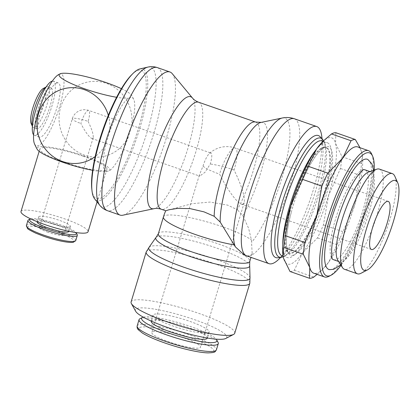 <?xml version="1.0" encoding="UTF-8"?>
<svg xmlns="http://www.w3.org/2000/svg" width="420" height="420" viewBox="0 0 420 420"><rect width="100%" height="100%" fill="white"/><g stroke="black" fill="none" stroke-linecap="round" stroke-linejoin="round"><path stroke-width="0.32" stroke-dasharray="2.1 1.58" d="M131.612 74.86A67.945 16.674 -70.8 0 1 138.269 70.287A67.945 16.674 -70.8 0 1 138.222 128.935A67.945 16.674 -70.8 0 1 99.53 198.592A67.945 16.674 -70.8 0 1 91.802 189M106.423 171.565L109.4 170.72A39.191 9.618 109.2 0 0 128.541 136.259L131.523 126.383A39.191 9.618 109.2 0 0 133.712 99.346A39.191 9.618 109.2 0 0 131.544 97.367L128.567 98.217A39.191 9.618 109.2 0 0 109.431 132.673L106.444 142.553A39.191 9.618 109.2 0 0 106.423 171.565A38.057 6.279 16.8 0 1 92.615 170.305M139.949 68.912A69.615 17.089 -70.8 0 1 139.367 129.696A69.615 17.089 -70.8 0 1 99.902 200.466A69.615 17.089 -70.8 0 1 94.636 198.844M172.226 73.647A75.773 18.601 -70.8 0 1 162.834 148.79A75.773 18.601 -70.8 0 1 123.37 215.077A75.773 18.601 -70.8 0 1 122.855 215.208M255.481 122.015A56.711 13.918 -70.8 0 1 255.696 122.084A56.711 13.918 -70.8 0 1 253.15 171.04A56.711 13.918 -70.8 0 1 237.295 209.706L227.672 205.133L210.016 202.062L192.061 203.695L165.748 210.798M260.998 122.435A58.758 14.422 -70.8 0 1 261.272 122.383A58.758 14.422 -70.8 0 1 260.552 173.255A58.758 14.422 -70.8 0 1 242.823 215.633L237.295 209.706M294.415 118.771A72.592 17.819 -70.8 0 1 291.155 181.435A72.592 17.819 -70.8 0 1 250.472 255.638L252.163 253.454L251.428 239.946L248.566 228.191L242.823 215.633M244.188 254.851L249.175 256.006L250.472 255.633M321.731 136.085A72.592 17.819 -70.8 0 1 309.692 200.981A72.592 17.819 -70.8 0 1 278.764 259.282M320.066 136.684A64.633 15.866 -70.8 0 1 322.77 144.023A64.633 15.866 -70.8 0 1 312.055 201.799A64.633 15.866 -70.8 0 1 284.519 253.712A64.633 15.866 -70.8 0 1 278.649 257.602A64.633 15.866 -70.8 0 1 277.835 257.78M323.584 140.81A63.005 15.467 -70.8 0 1 323.852 141.362A63.005 15.467 -70.8 0 1 314.685 202.718A63.005 15.467 -70.8 0 1 283.705 256.473A63.005 15.467 -70.8 0 1 283.185 256.725M322.119 140.91A60.811 14.926 -70.8 0 1 325.033 144.023A60.811 14.926 -70.8 0 1 316.187 203.243A60.811 14.926 -70.8 0 1 286.288 255.119A60.811 14.926 -70.8 0 1 284.755 255.743A60.811 14.926 -70.8 0 1 282.067 255.749M315.719 150.14A60.811 14.926 -70.8 0 1 324.618 142.721A60.811 14.926 -70.8 0 1 327.311 142.721A60.811 14.926 -70.8 0 1 323.038 200.135A60.811 14.926 -70.8 0 1 289.947 257.555A60.811 14.926 -70.8 0 1 287.259 257.56A60.811 14.926 -70.8 0 1 282.796 244.535M323.258 147.231A56.033 13.755 -70.8 0 1 325.736 147.226A56.033 13.755 -70.8 0 1 321.799 200.135A56.033 13.755 -70.8 0 1 291.312 253.045A56.033 13.755 -70.8 0 1 288.829 253.05A56.033 13.755 -70.8 0 1 292.772 200.141A56.033 13.755 -70.8 0 1 323.258 147.231M293.207 205.579A57.456 14.101 -70.8 0 1 302.379 180.553A57.456 14.101 -70.8 0 1 329.275 147.079A57.456 14.101 -70.8 0 1 325.889 196.277A57.456 14.101 -70.8 0 1 294.242 254.772A57.456 14.101 -70.8 0 1 291.265 212.42A57.456 14.101 -70.8 0 1 293.207 205.579M282.965 255.297A66.859 16.412 109.2 0 0 283.537 258.31A66.859 16.412 109.2 0 0 290.488 264.059A66.859 16.412 109.2 0 0 302.547 252.893L294.299 270.26A73.227 17.971 -70.8 0 1 292.036 271.246A73.227 17.971 -70.8 0 1 290 271.488M294.299 270.26L313.798 277.064M335.827 132.715L335.564 143.546L342.027 156.728A73.227 17.971 -70.8 0 1 340.442 168.483L328.566 195.51L323.416 224.889A73.227 17.971 -70.8 0 1 317.525 237.872L302.547 252.893A66.859 16.412 109.2 0 0 328.566 195.51A66.859 16.412 109.2 0 0 335.564 143.546A66.859 16.412 109.2 0 0 328.608 137.797A66.859 16.412 109.2 0 0 322.539 141.823M357.793 146.942A66.859 16.412 -70.8 0 1 361.793 152.696A66.859 16.412 -70.8 0 1 362.36 155.71A66.859 16.412 -70.8 0 1 354.79 204.661A66.859 16.412 -70.8 0 1 328.776 262.038A66.859 16.412 -70.8 0 1 322.786 269.183A66.859 16.412 -70.8 0 1 316.717 273.205A66.859 16.412 -70.8 0 1 313.761 273.205M379.407 169.108A53.051 13.02 -70.8 0 1 375.674 219.193A53.051 13.02 -70.8 0 1 346.815 269.288A53.051 13.02 -70.8 0 1 344.468 269.288M368.597 172.037A47.596 11.681 -70.8 0 1 368.886 171.948A47.596 11.681 -70.8 0 1 370.991 171.948A47.596 11.681 -70.8 0 1 367.642 216.883A47.596 11.681 -70.8 0 1 341.744 261.833A47.596 11.681 -70.8 0 1 339.638 261.833A47.596 11.681 -70.8 0 1 337.822 260.274M363.694 169.664A47.596 11.681 109.2 0 0 363.578 169.675A47.596 11.681 109.2 0 0 362.796 169.822A47.596 11.681 109.2 0 0 337.733 212.263A47.596 11.681 109.2 0 0 332.425 259.003A47.596 11.681 109.2 0 0 332.509 259.082M333.554 259.707A47.596 11.681 109.2 0 0 335.659 259.707A47.596 11.681 109.2 0 0 361.557 214.762A47.596 11.681 109.2 0 0 364.901 169.822M367.899 159.532A58.364 14.322 -70.8 0 1 364.675 209.638A58.364 14.322 -70.8 0 1 331.438 269.472A58.364 14.322 -70.8 0 1 329.5 269.63M131.098 301.938A54.127 8.925 -163.2 0 1 133.371 300.305A54.127 8.925 -163.2 0 1 191.972 311.068A54.127 8.925 -163.2 0 1 234.728 333.228M148.984 247.406A52.846 8.715 -163.2 0 1 149.252 247.102A52.846 8.715 -163.2 0 1 150.99 246.241A52.846 8.715 -163.2 0 1 214.389 258.83A52.846 8.715 -163.2 0 1 249.958 277.51A52.846 8.715 -163.2 0 1 250.01 277.909M156.203 237.195A49.035 8.09 -163.2 0 1 157.815 236.397A49.035 8.09 -163.2 0 1 216.647 248.078A49.035 8.09 -163.2 0 1 249.653 265.409M135.644 311.246A47.759 7.875 -163.2 0 1 137.387 308.348A47.759 7.875 -163.2 0 1 192.843 319.095A47.759 7.875 -163.2 0 1 225.792 338.468M139.934 318.748A41.391 6.825 -163.2 0 1 140.784 318.423A41.391 6.825 -163.2 0 1 182.296 325.61A41.391 6.825 -163.2 0 1 218.064 342.342M143.262 317.137A39.323 6.484 -163.2 0 1 143.267 317.131A39.323 6.484 -163.2 0 1 181.151 323.479A39.323 6.484 -163.2 0 1 216.19 339.155M207.911 332.945A29.29 4.83 16.8 0 0 209.139 332.062A29.29 4.83 16.8 0 0 186.002 320.072A29.29 4.83 16.8 0 0 154.287 314.244A29.29 4.83 16.8 0 0 153.059 315.131A29.29 4.83 16.8 0 0 176.195 327.122A29.29 4.83 16.8 0 0 207.911 332.945M151.221 321.216A29.29 4.83 -163.2 0 1 152.45 320.334A29.29 4.83 -163.2 0 1 184.165 326.156A29.29 4.83 -163.2 0 1 207.302 338.153M131.523 126.383A38.057 36.356 -105.9 0 0 106.376 83.354A38.057 36.356 -105.9 0 0 60.69 107.137A38.057 36.356 -105.9 0 0 84.677 155.222A38.057 36.356 -105.9 0 0 128.541 136.259M109.4 170.72A38.057 6.279 16.8 0 0 84.231 156.025A38.057 6.279 16.8 0 0 37.196 149.294M121.391 88.704A38.057 6.279 -163.2 0 1 131.759 95.571A38.057 6.279 -163.2 0 1 131.544 97.367M108.313 115.327A38.057 36.356 74.1 0 1 109.431 132.673M128.567 98.217A38.057 6.279 -163.2 0 1 116.618 97.277M34.445 143.729A37.895 9.303 109.2 0 0 59.556 106.916A37.895 9.303 109.2 0 0 58.538 74.639M83.365 156.272A35.023 5.775 16.8 0 0 39.879 148.984A35.023 5.775 16.8 0 0 63.446 161.947A35.023 5.775 16.8 0 0 106.932 169.234A35.023 5.775 16.8 0 0 83.365 156.272M21 211.517A35.023 5.775 -163.2 0 1 64.486 218.799A35.023 5.775 -163.2 0 1 88.053 231.761M28.502 219.859A25.788 4.253 -163.2 0 1 29.032 219.66A25.788 4.253 -163.2 0 1 54.899 224.133A25.788 4.253 -163.2 0 1 77.186 234.559M30.592 218.852A24.502 4.043 -163.2 0 1 54.175 222.805A24.502 4.043 -163.2 0 1 76.01 232.565M69.683 226.921A16.558 2.73 16.8 0 0 70.376 226.422A16.558 2.73 16.8 0 0 57.299 219.644A16.558 2.73 16.8 0 0 39.375 216.353A16.558 2.73 16.8 0 0 38.677 216.851A16.558 2.73 16.8 0 0 51.755 223.629A16.558 2.73 16.8 0 0 69.683 226.921M37.16 221.886A16.558 2.73 -163.2 0 1 37.852 221.387A16.558 2.73 -163.2 0 1 55.776 224.679A16.558 2.73 -163.2 0 1 68.854 231.457M46.247 86.919L46.142 86.972A21.651 5.313 -70.8 0 1 46.247 86.919A21.651 5.313 -70.8 0 1 46.793 86.693A21.651 5.313 -70.8 0 1 47.749 86.693A21.651 5.313 -70.8 0 1 46.226 107.137A21.651 5.313 -70.8 0 1 34.451 127.58A21.651 5.313 -70.8 0 1 33.49 127.58A21.651 5.313 -70.8 0 1 32.45 126.473A21.651 5.313 -70.8 0 1 32.403 126.357L32.45 126.473M43.255 88.484A19.105 4.688 -70.8 0 1 43.733 88.289A19.105 4.688 -70.8 0 1 43.722 104.78A19.105 4.688 -70.8 0 1 32.844 124.362A19.105 4.688 -70.8 0 1 31.08 123.386M37.653 128.698A21.651 5.313 -70.8 0 1 36.698 128.698A21.651 5.313 -70.8 0 1 38.22 108.255A21.651 5.313 -70.8 0 1 49.996 87.811A21.651 5.313 -70.8 0 1 50.957 87.811A21.651 5.313 -70.8 0 1 49.434 108.255A21.651 5.313 -70.8 0 1 37.653 128.698M56.947 82.929A28.654 7.035 109.2 0 0 41.36 109.988A28.654 7.035 109.2 0 0 39.343 137.041A28.654 7.035 109.2 0 0 40.609 137.041A28.654 7.035 109.2 0 0 56.201 109.982A28.654 7.035 109.2 0 0 58.217 82.929A28.654 7.035 109.2 0 0 56.947 82.929M52.327 81.128A28.654 7.035 -70.8 0 1 53.261 81.202A28.654 7.035 -70.8 0 1 51.245 108.255A28.654 7.035 -70.8 0 1 35.658 135.314A28.654 7.035 -70.8 0 1 34.388 135.314A28.654 7.035 -70.8 0 1 33.611 134.788M242.897 204.267L241.432 204.146C236.87 202.75 227.141 189.383 219.597 174.148A25.473 6.253 -70.8 0 1 234.103 148.034A25.473 6.253 -70.8 0 1 235.232 148.034A25.473 6.253 -70.8 0 1 234.087 170.021C241.768 185.939 245.138 196.844 244.193 202.739L242.897 204.267M199.899 175.98L199.421 176.006L199.311 175.151L203.033 166.073A12.737 3.124 -70.8 0 1 209.129 153.783A12.737 3.124 -70.8 0 1 210.284 153.017A12.737 3.124 -70.8 0 1 210.845 153.017A12.737 3.124 -70.8 0 1 210.273 164.01L205.039 172.242L199.899 175.98M183.44 337.769A25.473 4.2 16.8 0 0 151.814 332.467A25.473 4.2 16.8 0 0 168.956 341.891A25.473 4.2 16.8 0 0 200.582 347.193A25.473 4.2 16.8 0 0 183.44 337.769M88.1 121.401C91.943 129.36 93.623 134.815 93.156 137.76L92.505 138.527L91.77 138.464C88.877 136.925 85.239 131.927 80.855 123.464A12.737 3.124 -70.8 0 1 88.111 110.408A12.737 3.124 -70.8 0 1 88.673 110.408A12.737 3.124 -70.8 0 1 88.1 121.401A12.737 2.1 16.8 0 0 72.287 118.755A12.737 2.1 16.8 0 0 80.855 123.464M48.001 232.291A12.737 2.1 -163.2 0 1 39.433 227.577A12.737 2.1 -163.2 0 1 55.246 230.228A12.737 2.1 -163.2 0 1 63.814 234.938A12.737 2.1 -163.2 0 1 48.001 232.291M106.444 142.553A38.057 36.356 74.1 0 1 95.172 156.581M394.863 176.332A53.051 13.02 -70.8 0 1 387.145 227.992A53.051 13.02 -70.8 0 1 361.064 273.247M374.225 170.084A65.111 15.981 -70.8 0 1 341.019 265.303M371.695 154.098A66.859 16.412 -70.8 0 1 361.967 219.209A66.859 16.412 -70.8 0 1 329.096 276.25M317.126 274.381L321.353 270.569L328.776 262.038L337.024 244.671A73.227 17.971 109.2 0 0 342.914 231.688L354.79 204.661L359.94 175.287A73.227 17.971 109.2 0 0 361.526 163.527L362.313 155.363L361.793 152.696L359.998 147.714M359.94 175.287L340.442 168.483M342.027 156.728L361.526 163.527M323.416 224.889L342.914 231.688M337.024 244.671L317.525 237.872M147.824 67.111A73.957 18.149 -70.8 0 1 147.394 131.05A73.957 18.149 -70.8 0 1 105.278 206.871A73.957 18.149 -70.8 0 1 99.682 205.149M157.316 67.583A75.773 18.601 -70.8 0 1 153.914 132.998A75.773 18.601 -70.8 0 1 110.764 210.683A75.773 18.601 -70.8 0 1 107.415 210.683M192.507 98.054A59.23 14.537 -70.8 0 1 188.05 147.882A59.23 14.537 -70.8 0 1 154.319 208.603A59.23 14.537 -70.8 0 1 153.914 208.703M198.608 102.218L198.608 102.218A56.674 13.907 -70.8 0 1 196.061 151.137A56.674 13.907 -70.8 0 1 163.79 209.239A56.674 13.907 -70.8 0 1 161.285 209.239L161.28 209.239M282.214 118.02A70.03 17.189 -70.8 0 1 281.683 178.589A70.03 17.189 -70.8 0 1 251.727 242.24M249.175 256.006A72.592 17.819 -70.8 0 1 246.603 255.853M323.831 147.43A56.033 13.755 -70.8 0 1 326.308 147.43L326.308 147.43A56.033 13.755 -70.8 0 1 323.794 195.799A56.033 13.755 -70.8 0 1 291.884 253.25A56.033 13.755 -70.8 0 1 289.406 253.25L289.406 253.25A56.033 13.755 -70.8 0 1 291.921 204.876A56.033 13.755 -70.8 0 1 323.831 147.43M146.186 251.979A54.127 8.925 -163.2 0 1 148.454 250.341A54.127 8.925 -163.2 0 1 213.392 263.235A54.127 8.925 -163.2 0 1 249.816 283.264M158.345 233.735A47.759 7.875 -163.2 0 1 160.346 232.291A47.759 7.875 -163.2 0 1 217.644 243.673A47.759 7.875 -163.2 0 1 249.779 261.345M163.427 216.904A47.759 7.875 -163.2 0 1 165.433 215.46A47.759 7.875 -163.2 0 1 222.726 226.837A47.759 7.875 -163.2 0 1 251.428 239.946M137.167 325.915A41.391 6.825 -163.2 0 1 138.904 324.665A41.391 6.825 -163.2 0 1 188.559 334.525A41.391 6.825 -163.2 0 1 216.41 349.839M187.383 336.646A39.323 6.484 -163.2 0 1 212.189 352.38A39.323 6.484 -163.2 0 1 165.013 343.014A39.323 6.484 -163.2 0 1 140.207 327.28A39.323 6.484 -163.2 0 1 187.383 336.646M26.397 225.593A25.788 4.253 -163.2 0 1 27.479 224.816A25.788 4.253 -163.2 0 1 58.417 230.958A25.788 4.253 -163.2 0 1 75.773 240.503M57.682 232.281A24.502 4.043 -163.2 0 1 73.143 242.083A24.502 4.043 -163.2 0 1 43.748 236.25A24.502 4.043 -163.2 0 1 28.292 226.443A24.502 4.043 -163.2 0 1 57.682 232.281M203.033 166.073A25.473 4.2 16.8 0 0 219.597 174.148M234.087 170.021A25.473 4.2 16.8 0 0 210.273 164.01M322.77 144.023L322.088 138.81M284.519 253.712L280.739 257.371M325.033 144.023L323.852 141.362M286.288 255.119L283.705 256.473M323.122 141.257L327.311 142.721M302.379 180.553C306.18 171.859 310.023 164.566 313.908 158.692C318.98 150.14 325.883 146.113 326.308 147.43L325.736 147.226M339.638 261.833L338.578 261.461M252.163 253.454L250.976 257.381M209.139 332.062L207.344 338.016M133.712 99.346A54.38 54.38 0 0 0 131.759 95.571M39.879 148.984L39.17 151.337M70.376 226.422L68.906 231.294M36.698 128.698L33.49 127.58M39.343 137.041L34.388 135.314M371.453 249.491L241.432 204.146M199.311 175.151L151.814 332.467M39.433 227.577L72.287 118.755A12.737 12.737 0 0 1 88.673 110.408L210.845 153.017M93.156 137.76L63.814 234.938M91.77 138.464L199.421 176.006M244.193 202.739L200.582 347.193M388.227 201.395L235.232 148.034A25.473 25.473 0 0 0 209.129 153.783M58.217 82.929L53.261 81.202M50.957 87.811L47.749 86.693M38.677 216.851L37.207 221.723M106.932 169.234L97.073 201.889M153.059 315.131L151.258 321.085M340.736 264.863L347.534 256.478L355.22 243.002L364.723 220.19L370.151 202.104L372.918 188.69L373.732 170.252M370.991 171.948L369.925 171.575M322.786 269.183L321.353 270.569M362.36 155.71L362.313 155.363M288.829 253.05L289.406 253.25C288.251 254.016 285.348 246.566 286.697 236.717C287.312 229.698 288.834 221.597 291.265 212.42M283.075 256.1L287.259 257.56"/><path stroke-width="0.63" d="M99.682 205.149L94.636 198.844A69.615 17.089 -70.8 0 1 91.985 190.638L91.802 189A67.945 16.674 -70.8 0 1 103.152 128.945A67.945 16.674 -70.8 0 1 131.612 74.86L132.773 73.689A69.615 17.089 -70.8 0 1 139.592 69.001A69.615 17.089 -70.8 0 1 139.949 68.912L147.824 67.111C150.916 66.371 154.082 66.528 157.316 67.583A75.773 18.601 -70.8 0 0 153.967 67.589A75.773 18.601 -70.8 0 0 110.817 145.273A75.773 18.601 -70.8 0 0 107.415 210.683C104.223 209.501 101.645 207.653 99.682 205.149L99.682 205.149A73.957 18.149 -70.8 0 1 105.331 143.031A73.957 18.149 -70.8 0 1 147.446 67.211A73.957 18.149 -70.8 0 1 147.824 67.111M198.608 102.218A56.674 13.907 -70.8 0 0 196.103 102.218A56.674 13.907 -70.8 0 0 163.826 160.319A56.674 13.907 -70.8 0 0 161.28 209.239A56.674 13.907 -70.8 0 1 161.28 209.239C158.503 208.378 156.051 208.199 153.914 208.703L122.855 215.208A75.773 18.601 -70.8 0 1 120.02 215.082A75.773 18.601 -70.8 0 1 125.349 143.54A75.773 18.601 -70.8 0 1 166.577 71.983A75.773 18.601 -70.8 0 1 169.927 71.983A75.773 18.601 -70.8 0 1 172.226 73.647L192.507 98.054C193.862 99.776 195.899 101.162 198.608 102.218L255.581 122.047M161.28 209.239L165.737 210.793L169.118 209.727L177.739 208.378L190.071 208.614L204.026 211.869L214.19 216.29A56.711 13.918 -70.8 0 1 220.894 180.227A56.711 13.918 -70.8 0 1 253.186 122.084A56.711 13.918 -70.8 0 1 255.481 122.015L261.272 122.383M214.184 216.29L220.201 222.075A58.758 14.422 -70.8 0 1 227.131 182.774A58.758 14.422 -70.8 0 1 260.594 122.535A58.758 14.422 -70.8 0 1 260.998 122.435L282.214 118.02A70.03 17.189 -70.8 0 1 282.214 118.02C286.241 117.154 290.309 117.406 294.415 118.771L294.415 118.771A72.592 17.819 -70.8 0 0 291.202 118.771A72.592 17.819 -70.8 0 0 249.863 193.19A72.592 17.819 -70.8 0 0 246.603 255.853L244.188 254.851L235.389 246.897A70.03 17.189 -70.8 0 1 241.847 189.934A70.03 17.189 -70.8 0 1 281.731 118.141A70.03 17.189 -70.8 0 1 282.209 118.02M280.739 257.371L278.764 259.282A72.592 17.819 -70.8 0 1 272.176 263.65A72.592 17.819 -70.8 0 1 268.963 263.655A72.592 17.819 -70.8 0 1 274.066 195.116A72.592 17.819 -70.8 0 1 313.562 126.567A72.592 17.819 -70.8 0 1 316.774 126.567A72.592 17.819 -70.8 0 1 321.731 136.085L322.088 138.81M283.185 256.725A63.005 15.467 -70.8 0 1 282.119 257.119A63.005 15.467 -70.8 0 1 281.327 257.287L277.835 257.78A64.633 15.866 -70.8 0 1 279.116 200.424A64.633 15.866 -70.8 0 1 315.499 135.55A64.633 15.866 -70.8 0 1 320.066 136.684L322.497 139.241A63.005 15.467 -70.8 0 1 323.584 140.81M281.327 257.287A63.005 15.467 -70.8 0 1 282.576 201.38A63.005 15.467 -70.8 0 1 318.045 138.133A63.005 15.467 -70.8 0 1 322.497 139.241M283.075 256.1L282.067 255.749A60.811 14.926 -70.8 0 1 286.34 198.334A60.811 14.926 -70.8 0 1 319.426 140.91A60.811 14.926 -70.8 0 1 322.119 140.91L323.122 141.257M341.019 265.303A65.111 15.981 -70.8 0 1 331.154 275.173L329.096 276.25A66.859 16.412 -70.8 0 1 327.411 276.938A66.859 16.412 -70.8 0 1 324.455 276.938L313.761 273.205A66.859 16.412 -70.8 0 1 309.76 267.456L309.498 278.287A73.227 17.971 109.2 0 0 311.535 278.045A73.227 17.971 109.2 0 0 313.798 277.064L317.126 274.381M359.998 147.714L355.325 139.519A73.227 17.971 109.2 0 0 353.288 139.76A73.227 17.971 109.2 0 0 351.026 140.742L342.778 158.109A66.859 16.412 -70.8 0 1 354.837 146.947A66.859 16.412 -70.8 0 1 357.793 146.942L368.492 150.675A66.859 16.412 -70.8 0 1 371.695 154.098L372.64 156.224A65.111 15.981 -70.8 0 1 374.225 170.084M355.325 139.519L335.827 132.715A73.227 17.971 -70.8 0 0 333.79 132.962A73.227 17.971 -70.8 0 0 331.527 133.943L351.026 140.742M323.972 140.432L322.539 141.823A66.859 16.412 109.2 0 0 316.549 148.964L323.972 140.432L331.527 133.943M309.498 278.287L290 271.488L283.537 258.31L283.012 255.638L283.799 247.475A73.227 17.971 -70.8 0 1 285.385 235.72L290.535 206.346A66.859 16.412 109.2 0 0 282.965 255.297L283.012 255.638M324.455 276.938A66.859 16.412 -70.8 0 1 329.154 213.811A66.859 16.412 -70.8 0 1 365.531 150.675A66.859 16.412 -70.8 0 1 368.492 150.675M316.764 215.492A66.859 16.412 -70.8 0 1 342.778 158.109L327.8 173.135A73.227 17.971 109.2 0 0 321.909 186.118L316.764 215.492L304.883 242.519A73.227 17.971 109.2 0 0 303.298 254.279L309.76 267.456A66.859 16.412 -70.8 0 1 316.764 215.492M331.154 275.173A65.111 15.981 -70.8 0 1 329.516 275.84A65.111 15.981 -70.8 0 1 329.558 219.639A65.111 15.981 -70.8 0 1 366.634 152.885A65.111 15.981 -70.8 0 1 372.64 156.224M367.469 269.897L361.064 273.247A53.051 13.02 -70.8 0 1 359.73 273.793A53.051 13.02 -70.8 0 1 357.383 273.793L344.468 269.288A53.051 13.02 -70.8 0 1 342.442 267.55A53.051 13.02 -70.8 0 1 349.639 214.909A53.051 13.02 -70.8 0 1 376.74 169.213A53.051 13.02 -70.8 0 1 377.06 169.108A53.051 13.02 -70.8 0 1 379.407 169.108L392.322 173.612A53.051 13.02 -70.8 0 1 394.863 176.332L397.798 182.936A47.596 11.681 -70.8 0 1 390.873 229.289A47.596 11.681 -70.8 0 1 367.469 269.897A47.596 11.681 -70.8 0 1 366.272 270.385A47.596 11.681 -70.8 0 1 366.303 229.299A47.596 11.681 -70.8 0 1 393.409 180.5A47.596 11.681 -70.8 0 1 397.798 182.936M342.442 267.55L337.822 260.274A47.596 11.681 -70.8 0 1 344.284 213.04A47.596 11.681 -70.8 0 1 368.597 172.037L376.74 169.213M357.383 273.793A53.051 13.02 -70.8 0 1 361.111 223.708A53.051 13.02 -70.8 0 1 389.975 173.612A53.051 13.02 -70.8 0 1 392.322 173.612M332.509 259.082A47.596 11.681 109.2 0 0 333.554 259.707L338.578 261.461M340.736 264.863L333.648 269.33L329.5 269.63A58.364 14.322 -70.8 0 1 332.546 215.649A58.364 14.322 -70.8 0 1 364.712 159.259A58.364 14.322 -70.8 0 1 367.899 159.532L371.837 163.769L373.732 170.252M234.728 333.228A54.127 8.925 -163.2 0 1 233.567 334.435A54.127 8.925 -163.2 0 1 232.459 334.861A54.127 8.925 -163.2 0 1 178.174 325.469A54.127 8.925 -163.2 0 1 131.397 303.592A54.127 8.925 -163.2 0 1 131.098 301.938L146.186 251.979A54.127 8.925 -163.2 0 0 182.606 272.002A54.127 8.925 -163.2 0 0 247.543 284.902A54.127 8.925 -163.2 0 0 249.816 283.264L234.728 333.228M249.701 265.781L250.01 277.909A52.846 8.715 -163.2 0 1 247.732 279.983A52.846 8.715 -163.2 0 1 184.333 267.393A52.846 8.715 -163.2 0 1 148.984 247.406L155.951 237.473A49.035 8.09 -163.2 0 1 156.203 237.195L158.345 233.735A47.759 7.875 -163.2 0 0 190.481 251.407A47.759 7.875 -163.2 0 0 247.774 262.784A47.759 7.875 -163.2 0 0 249.779 261.345L249.653 265.409A49.035 8.09 -163.2 0 1 249.701 265.781A49.035 8.09 -163.2 0 1 247.585 267.703A49.035 8.09 -163.2 0 1 188.753 256.022A49.035 8.09 -163.2 0 1 155.951 237.473M220.201 222.075L235.389 246.897M233.567 334.435L225.792 338.468A47.759 7.875 -163.2 0 1 224.816 338.84A47.759 7.875 -163.2 0 1 176.915 330.556A47.759 7.875 -163.2 0 1 135.644 311.246L131.397 303.592M216.19 339.155A39.323 6.484 -163.2 0 1 216.689 339.848L218.064 342.342A41.391 6.825 -163.2 0 1 218.295 343.602A41.391 6.825 -163.2 0 1 216.557 344.852A41.391 6.825 -163.2 0 1 171.743 336.62A41.391 6.825 -163.2 0 1 139.046 319.673A41.391 6.825 -163.2 0 1 139.934 318.748L142.464 317.441A39.323 6.484 -163.2 0 1 143.262 317.137M216.689 339.848A39.323 6.484 -163.2 0 1 215.25 342.237A39.323 6.484 -163.2 0 1 169.591 333.391A39.323 6.484 -163.2 0 1 142.464 317.441M207.344 338.016L207.302 338.153A29.29 4.83 -163.2 0 1 206.073 339.034A29.29 4.83 -163.2 0 1 174.358 333.212A29.29 4.83 -163.2 0 1 151.221 321.216L151.258 321.085M116.618 97.277A38.057 6.279 -163.2 0 1 84.73 88.841A38.057 6.279 -163.2 0 1 59.96 73.894A38.057 6.279 -163.2 0 1 106.376 82.677A38.057 6.279 -163.2 0 1 121.391 88.704M95.172 156.581A38.057 36.356 74.1 0 1 62.585 161.516A38.057 36.356 74.1 0 1 38.598 113.431A38.057 36.356 74.1 0 1 84.284 89.644A38.057 36.356 74.1 0 1 108.313 115.327M59.96 73.894A54.38 54.38 0 0 0 58.538 74.639A37.895 9.303 109.2 0 0 38.005 113.053A37.895 9.303 109.2 0 0 34.445 143.729A54.38 54.38 0 0 0 37.196 149.294A38.057 6.279 16.8 0 0 62.58 162.194A38.057 6.279 16.8 0 0 92.615 170.305M97.073 201.889L88.053 231.761A35.023 5.775 -163.2 0 1 44.567 224.474A35.023 5.775 -163.2 0 1 21 211.517L39.17 151.337M76.01 232.565A24.502 4.043 -163.2 0 1 76.325 233.011L77.186 234.559A25.788 4.253 -163.2 0 1 77.327 235.347A25.788 4.253 -163.2 0 1 76.246 236.124A25.788 4.253 -163.2 0 1 48.321 230.995A25.788 4.253 -163.2 0 1 27.951 220.437A25.788 4.253 -163.2 0 1 28.502 219.859L30.077 219.046A24.502 4.043 -163.2 0 1 30.581 218.852A24.502 4.043 -163.2 0 1 30.592 218.852M76.325 233.011A24.502 4.043 -163.2 0 1 75.432 234.497A24.502 4.043 -163.2 0 1 46.982 228.984A24.502 4.043 -163.2 0 1 30.077 219.046M68.906 231.294L68.854 231.457A16.558 2.73 -163.2 0 1 68.161 231.961A16.558 2.73 -163.2 0 1 50.237 228.669A16.558 2.73 -163.2 0 1 37.16 221.886L37.207 221.723M32.403 126.357A21.651 5.313 -70.8 0 1 35.6 105.389A21.651 5.313 -70.8 0 1 46.137 86.977L43.255 88.484A19.105 4.688 -70.8 0 0 33.863 104.78A19.105 4.688 -70.8 0 0 31.08 123.386L32.403 126.362M33.611 134.788A28.654 7.035 -70.8 0 1 36.991 106.502A28.654 7.035 -70.8 0 1 51.996 81.202A28.654 7.035 -70.8 0 1 52.327 81.128M372.582 249.491A25.473 6.253 -70.8 0 1 371.453 249.491A25.473 6.253 -70.8 0 1 373.244 225.446A25.473 6.253 -70.8 0 1 387.104 201.395A25.473 6.253 -70.8 0 1 388.227 201.395A25.473 6.253 -70.8 0 1 386.437 225.44A25.473 6.253 -70.8 0 1 372.582 249.491M369.925 171.575L364.901 169.822A47.596 11.681 109.2 0 0 363.694 169.664M316.549 148.964A66.859 16.412 109.2 0 0 290.535 206.346L302.411 179.319A73.227 17.971 -70.8 0 1 308.301 166.331L316.549 148.964M327.8 173.135L308.301 166.331M302.411 179.319L321.909 186.118M304.883 242.519L285.385 235.72M283.799 247.475L303.298 254.279M282.796 244.535A60.811 14.926 -70.8 0 1 315.719 150.14M91.985 190.638A69.615 17.089 -70.8 0 1 103.614 129.108A69.615 17.089 -70.8 0 1 132.773 73.689M153.914 208.703A59.23 14.537 -70.8 0 1 154.355 157.479A59.23 14.537 -70.8 0 1 188.087 96.752A59.23 14.537 -70.8 0 1 192.507 98.054M234.05 244.897A47.759 7.875 -163.2 0 1 195.562 234.575A47.759 7.875 -163.2 0 1 163.427 216.904L158.345 233.735M218.295 343.602L216.41 349.839A41.391 6.825 -163.2 0 1 214.672 351.089A41.391 6.825 -163.2 0 1 165.018 341.229A41.391 6.825 -163.2 0 1 137.167 325.915L139.046 319.673M77.327 235.347L75.773 240.503A25.788 4.253 -163.2 0 1 74.686 241.28A25.788 4.253 -163.2 0 1 43.748 235.137A25.788 4.253 -163.2 0 1 26.397 225.593L27.951 220.437M169.927 71.983L157.316 67.583M316.774 126.567L294.415 118.771M332.425 259.003L332.535 259.13C332 259.518 331.7 256.316 331.637 249.517C332.325 238.907 335.286 226.034 340.52 210.893C345.786 196.266 351.346 184.774 357.205 176.416C361.426 171.25 363.605 168.992 363.746 169.649L363.578 169.675M149.252 247.102L146.186 251.979M165.737 210.788A47.759 47.759 0 0 0 163.427 216.904M250.976 257.381L249.779 261.345M216.41 349.839C214.814 352.112 215.528 352.569 208.184 352.889C199.022 352.763 180.653 348.537 164.923 343.014C155.006 339.533 147.478 336.2 142.338 333.007L138.191 329.637C137.282 328.771 136.941 327.532 137.167 325.915M75.773 240.503L73.427 242.214C69.221 243.227 55.519 240.403 43.691 236.25L35.831 233.195C30.266 230.522 27.457 228.9 27.416 228.333L26.397 225.593M249.816 283.264L249.958 277.51M268.963 263.655L246.603 255.853M120.02 215.082L107.415 210.683"/></g></svg>
